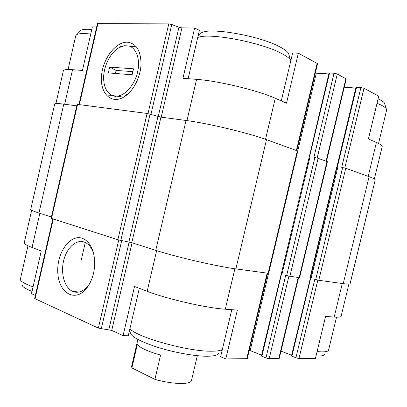 <?xml version="1.0" encoding="UTF-8"?>
<svg xmlns="http://www.w3.org/2000/svg" width="407" height="407" viewBox="0 0 407 407"><rect width="100%" height="100%" fill="white"/><g stroke="black" fill="none" stroke-linecap="round" stroke-linejoin="round"><path stroke-width="0.61" d="M39.84 213.319L32.061 247.471L41.249 250.971L31.512 293.656L35.358 295.421M32.061 247.471C26.714 245.411 24.115 243.864 24.252 242.826L24.267 242.77M63.344 70.843L63.36 70.777C63.716 69.633 66.779 69.266 72.543 69.689L82.428 70.457L92.364 26.923L96.647 26.969M234.875 268.747L225.29 309.213L237.367 310.083L225.768 358.938L220.625 356.736L231.781 309.681M225.29 309.213C206.558 308.079 166.834 298.977 147.161 291.285L134.519 286.472L123.087 335.627L111.727 330.423L98.362 328.093L35.063 298.723L34.676 298.402L52.839 218.849M348.901 284.122L341.137 316.193C340.934 317.068 338.619 317.358 334.188 317.053L325.585 316.432L315.45 358.409L298.962 358.506L295.904 357.809L291.443 355.947L310.414 277.915M139.321 288.304L128.271 335.765L123.087 335.627M281.293 100.905L292.658 52.981L298.351 53.2L286.487 103.175L275.254 98.27C257.936 90.435 217.918 80.8 196.586 79.355L186.966 120.609M188.126 78.699L199.389 30.332L194.643 28.012L182.947 78.292L196.586 79.355M337.922 166.753L311.131 278.225L310.409 277.945L337.138 166.702L337.922 166.753L336.93 166.641L355.998 87.281L360.912 87.525L363.995 88.268L378.754 96.154L368.421 138.95L376.404 142.435L368.203 176.363M267.618 273.25L247.258 358.659L225.768 358.938M291.605 355.255L280.978 351.099M298.626 277.513L279.207 358.496L269.159 358.684L265.939 357.951L261.426 355.998L281.298 273.845M261.615 355.199L249.262 350.249M221.988 350.976L221.311 350.335M76.76 105.866L63.767 104.126C57.972 103.373 54.94 103.363 54.675 104.095L54.665 104.136M160.933 117.124L147.105 113.451L77.111 104.329L51.114 218.238L117.877 239.764L131.797 242.684L155.764 250.336C176.211 256.985 217.007 266.427 235.877 268.89L268.615 273.326L297.771 151.022L266.493 139.652C248.509 132.982 207.529 123.209 186.045 120.482L160.933 117.124L131.797 242.684M369.098 176.684L343.233 283.643C347.685 284.249 349.969 284.284 350.086 283.76L375.213 179.975C375.381 179.329 373.341 178.23 369.098 176.684L345.736 168.254L341.707 167.369L360.912 87.525M310.465 277.701L310.103 277.589L336.691 166.951L337.067 167.007M327.03 161.503L299.191 277.589L299.603 277.594L327.396 161.701L318.132 158.287L313.914 157.367L334.04 73.214L329.039 73.041L309.274 156.771M281.354 273.596L309.198 157.082M311.131 278.225L310.195 277.905M329.578 72.95L309.564 156.685L310.048 156.761L281.985 274.165L281.059 273.84M281.985 274.165L281.288 273.886L309.284 156.726L310.048 156.761M82.224 238.273C69.648 233.842 56.13 253.988 57.85 273.519C59.02 293.315 75.315 302.671 86.605 288.349C92.877 279.863 95.482 269.693 94.414 257.845C92.837 247.359 88.772 240.837 82.224 238.273M343.233 283.643L318.773 280.286L314.789 279.304L295.904 357.809M355.815 88.054L344.256 87.2M299.191 277.589L289.881 276.312L285.709 275.28L265.939 357.951M328.825 73.937L316.285 73.179L297.741 150.972M315.333 73.062L316.285 73.179M51.394 217.007L38.975 213.039C33.44 211.258 30.698 210.053 30.744 209.422L30.749 209.386M309.564 156.685L309.061 156.659M296.851 150.605L317.572 63.665L298.351 53.2M194.643 28.012L181.934 27.874L161.218 117.16M78.948 104.507L97.41 23.642L168.768 23.881L171.749 24.512L178.963 27.244L181.934 27.874M127.284 42.211C115.288 41.712 102.167 59.854 101.435 77.05C100.331 94.368 112.149 104.96 124.746 96.474C133.588 90.807 140.817 76.435 141.025 63.726C140.741 50.427 136.157 43.254 127.284 42.211M374.354 178.978L382.178 146.662C382.427 145.655 380.504 144.251 376.404 142.435M326.485 161.304L346.235 78.943L337.291 74.003L334.04 73.214M291.132 59.422L290.435 59.676M93.641 253.53C91.86 248.097 89.108 244.439 85.389 242.552L84.147 242.038C75.89 239.168 66.402 248.219 63.533 261.146C60.551 274.028 64.764 288.187 72.904 291.493C78.169 293.437 83.206 291.58 88.014 285.928L90.008 283.063M113.65 95.742C115.914 96.993 118.422 97.344 121.174 96.785M316.03 356.013L318.162 356.059C321.927 356.033 323.997 355.494 324.374 354.441M317.084 351.638L321.922 351.887C325.961 351.887 328.164 351.343 328.53 350.244L336.533 317.17M130.25 332.387C130.708 336.447 139.815 341.412 157.575 347.283C174.45 352.589 195.121 356.288 207.127 356.242C214.051 356.176 217.857 355.169 218.549 353.22M129.889 328.825C137.286 337.403 188.299 351.607 211.248 351.21C216.86 351.226 220.563 350.631 222.354 349.43M377.045 103.23L381.507 105.265C383.979 106.558 385.566 107.713 386.263 108.74L386.609 110.129L378.551 143.442M378.108 98.83L380.046 99.786C382.341 101.007 383.821 102.106 384.478 103.093L384.844 104.253M197.71 37.541C208.425 32.367 261.218 42.236 281.705 53.531C286.335 55.952 289.285 58.135 290.557 60.078L290.852 60.597M199.562 34.748L201.221 32.982C208.781 26.877 260.297 35.847 280.26 47.085C284.554 49.369 287.301 51.45 288.502 53.317L289.128 55.377M22.222 285.002C22.182 286.655 25.453 288.787 32.026 291.402M20.381 279.171L20.35 279.339C20.309 281.232 24.547 283.745 33.064 286.864M75.748 35.77L76.801 34.58C78.933 33.481 83.577 33.293 90.746 34.015M79.97 31.283L80.952 30.266C82.713 29.329 86.325 29.055 91.789 29.441M137.892 339.474L131.619 366.361L131.878 367.897L154.899 379.38C172.649 384.467 191.214 384.793 191.499 380.408L197.334 355.693M131.878 367.897L137.368 344.373C139.876 347.792 147.619 351.363 160.592 355.092L154.899 379.38M119.48 47.456L120.925 46.21L124.394 45.757L119.48 47.456C110.149 52.294 102.778 67.704 103.688 80.021C104.36 88.35 107.438 93.564 112.932 95.66L108.654 95.787M109.646 67.124L133.506 68.793L132.127 74.781L108.318 72.914L109.646 67.124L116.092 70.406L132.85 71.647M112.932 95.66L116.972 96.113C125.285 95.574 134.666 84.854 137.556 72.141C140.532 59.432 136.325 47.65 128.515 45.91L124.394 45.757M136.411 46.947L128.515 45.91M116.972 96.113L123.555 97.217M116.092 70.406L115.385 73.469M267.14 273.183L246.728 358.816M156.644 250.615L147.161 291.285M132.066 242.77L111.727 330.423M342.297 283.516L334.188 317.053M317.826 280.108L298.962 358.506M129.151 242.028L108.827 329.68M121.698 240.639L101.277 328.841M118.742 240.013L98.362 328.093M53.271 218.986L35.063 298.723M342.663 167.521L315.71 279.573M356.547 87.205L337.449 166.677M310.678 278.088L291.895 356.237M298.224 277.457L278.764 358.628M288.914 276.134L269.159 358.684M314.886 157.514L286.645 275.559M281.522 274.028L261.864 356.293M268.564 273.351L250.163 350.554M297.334 150.783L268.121 273.321M266.493 139.652L235.877 268.89M186.045 120.482L155.764 250.336M157.972 116.458L128.866 241.972M150.076 114.118L120.818 240.476M147.105 113.451L117.877 239.764M77.574 104.329L51.531 218.427M63.767 104.126L38.975 213.039M345.736 168.254L318.773 280.286M318.132 158.287L289.881 276.312M317.17 63.253L296.393 150.442M275.254 98.27L265.532 139.306M178.963 27.244L158.257 116.539M171.749 24.512L150.941 114.372M168.768 23.881L148 113.604M97.904 23.499L79.396 104.568M72.543 69.689L64.672 104.248M363.995 88.268L344.81 167.979M345.899 78.602L326.104 161.167M337.291 74.003L317.185 158.002M31.654 210.261L24.252 242.826M54.675 104.095L30.744 209.422M63.36 70.777L55.896 103.602M79.207 292.002L72.904 291.493M88.014 285.928L86.605 288.349M126.857 94.302L124.746 96.474M384.478 103.093L386.263 108.74M201.221 32.982L197.965 36.447M288.502 53.317L290.557 60.078M20.365 279.248L27.981 245.762M68.076 69.511L75.768 35.689M80.952 30.266L76.801 34.58M81.375 259.539L85.292 242.506"/></g></svg>
